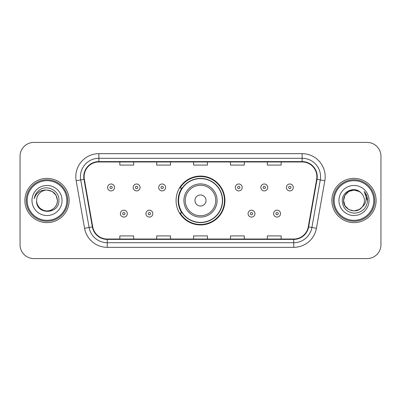 <?xml version="1.0" encoding="UTF-8"?>
<svg xmlns="http://www.w3.org/2000/svg" width="401" height="401" viewBox="0 0 401 401"><rect width="100%" height="100%" fill="white"/><g stroke="black" fill="none" stroke-linecap="round" stroke-linejoin="round"><path stroke-width="0.6" d="M176.069 200.5A24.431 24.431 0 0 0 200.5 224.931A24.431 24.431 0 0 0 224.931 200.5A24.431 24.431 0 0 0 200.5 176.069A24.431 24.431 0 0 0 176.069 200.5M181.929 212.946A22.356 22.356 0 0 1 181.929 188.054M20.05 156.25L20.05 244.75A13.829 13.829 0 0 0 33.879 258.575L367.121 258.575A13.829 13.829 0 0 0 380.95 244.75L380.95 156.25A13.829 13.829 0 0 0 367.121 142.425L33.879 142.425A13.829 13.829 0 0 0 20.05 156.25L20.05 244.75M24.892 200.5A22.125 22.125 0 0 0 47.012 222.625A22.125 22.125 0 0 0 69.137 200.5A22.125 22.125 0 0 0 47.012 178.375A22.125 22.125 0 0 0 24.892 200.5A22.125 22.125 0 0 0 47.012 222.625A22.125 22.125 0 0 0 69.137 200.5A22.125 22.125 0 0 0 47.012 178.375A22.125 22.125 0 0 0 24.892 200.5M331.863 200.5A22.125 22.125 0 0 0 353.988 222.625A22.125 22.125 0 0 0 376.108 200.5A22.125 22.125 0 0 0 353.988 178.375A22.125 22.125 0 0 0 331.863 200.5A22.125 22.125 0 0 0 353.988 222.625A22.125 22.125 0 0 0 376.108 200.5A22.125 22.125 0 0 0 353.988 178.375A22.125 22.125 0 0 0 331.863 200.5M84.12 176.716A14.752 14.752 0 0 1 98.867 161.969L302.133 161.969A14.752 14.752 0 0 1 316.66 179.277L308.269 226.846A14.752 14.752 0 0 1 293.748 239.031L107.252 239.031A14.752 14.752 0 0 1 92.731 226.846L84.34 179.277A14.752 14.752 0 0 1 84.12 176.716M83.749 176.716A15.118 15.118 0 0 0 83.979 179.342L92.365 226.911A15.118 15.118 0 0 0 107.252 239.402L293.748 239.402A15.118 15.118 0 0 0 308.635 226.911L317.021 179.342A15.118 15.118 0 0 0 302.133 161.598L98.867 161.598A15.118 15.118 0 0 0 83.749 176.716M76.17 180.721A23.047 23.047 0 0 1 98.867 153.668L302.133 153.668A23.047 23.047 0 0 1 324.83 180.721L316.439 228.284A23.047 23.047 0 0 1 293.748 247.332L107.252 247.332A23.047 23.047 0 0 1 84.561 228.284L76.17 180.721L80.711 179.919A18.436 18.436 0 0 1 98.867 158.28L302.133 158.28A18.436 18.436 0 0 1 320.289 179.919L311.903 227.487A18.436 18.436 0 0 1 293.748 242.72L107.252 242.72A18.436 18.436 0 0 1 89.097 227.487L80.711 179.919A18.436 18.436 0 0 1 80.431 176.716M367.121 142.425L33.879 142.425M33.879 258.575L367.121 258.575M380.95 244.75L380.95 156.25M193.588 161.969L193.588 165.087L207.412 165.087L207.412 161.969M156.711 161.969L156.711 165.087L170.54 165.087L170.54 161.969M119.839 161.969L119.839 165.087L133.668 165.087L133.668 161.969M230.46 161.969L230.46 165.087L244.289 165.087L244.289 161.969M267.332 161.969L267.332 165.087L281.161 165.087L281.161 161.969M207.412 239.031L207.412 235.913L193.588 235.913L193.588 239.031M170.54 239.031L170.54 235.913L156.711 235.913L156.711 239.031M133.668 239.031L133.668 235.913L119.839 235.913L119.839 239.031M244.289 239.031L244.289 235.913L230.46 235.913L230.46 239.031M281.161 239.031L281.161 235.913L267.332 235.913L267.332 239.031M66.832 200.5A19.819 19.819 0 0 0 47.012 180.681A19.819 19.819 0 0 0 27.193 200.5A19.819 19.819 0 0 0 47.012 220.319A19.819 19.819 0 0 0 66.832 200.5M67.754 200.5A20.742 20.742 0 0 0 47.012 179.758A20.742 20.742 0 0 0 26.271 200.5A20.742 20.742 0 0 0 47.012 221.242A20.742 20.742 0 0 0 67.754 200.5M47.012 190.079L52.225 191.477L56.04 195.292L57.433 200.5C56.817 194.169 53.343 190.696 47.012 190.079L52.225 191.477L56.04 195.292L57.433 200.5L56.04 195.292L52.225 191.477L47.012 190.079L52.225 191.477L56.04 195.292L57.433 200.5L56.04 195.292L52.225 191.477L47.012 190.079L52.225 191.477L56.04 195.292L57.433 200.5C57.293 204.43 55.554 207.437 52.225 209.522C45.729 213.683 36.24 208.204 36.596 200.5C35.624 215.061 59.363 214.725 58.897 200.5C59.699 190.535 46.757 184.079 39.092 190.3C36.381 192.47 34.762 195.262 34.23 198.675C36.376 192.56 40.636 189.698 47.012 190.079L52.225 191.477L56.04 195.292L57.433 200.5C57.789 208.204 48.3 213.683 41.804 209.522C38.471 207.437 36.737 204.43 36.596 200.5C36.24 208.204 45.729 213.683 52.225 209.522C55.554 207.437 57.293 204.43 57.433 200.5C57.293 204.43 55.554 207.437 52.225 209.522C45.729 213.683 36.24 208.204 36.596 200.5C36.737 204.43 38.471 207.437 41.804 209.522C48.3 213.683 57.789 208.204 57.433 200.5C57.789 208.204 48.3 213.683 41.804 209.522C38.471 207.437 36.737 204.43 36.596 200.5A10.421 10.421 0 0 1 47.012 190.079L52.225 191.477L56.04 195.292L57.433 200.5A10.421 10.421 0 0 0 57.428 200.119M31.985 200.5A15.027 15.027 0 0 0 47.012 215.527A15.027 15.027 0 0 0 62.045 200.5A15.027 15.027 0 0 0 47.012 185.473A15.027 15.027 0 0 0 31.985 200.5M206.029 200.5A5.529 5.529 0 0 0 200.5 194.971A5.529 5.529 0 0 0 194.971 200.5A5.529 5.529 0 0 0 200.5 206.029A5.529 5.529 0 0 0 206.029 200.5M217.091 200.5A16.591 16.591 0 0 0 200.5 183.909A16.591 16.591 0 0 0 183.909 200.5A16.591 16.591 0 0 0 200.5 217.091A16.591 16.591 0 0 0 217.091 200.5A16.591 16.591 0 0 1 200.5 217.091A16.591 16.591 0 0 1 183.909 200.5M222.395 200.5A21.895 21.895 0 0 0 200.5 178.605A21.895 21.895 0 0 0 178.605 200.5A21.895 21.895 0 0 0 200.5 222.395A21.895 21.895 0 0 0 222.395 200.5M224.47 200.5A23.97 23.97 0 0 1 180.014 212.946L182.239 212.946A22.1 22.1 0 0 0 222.6 200.555A22.1 22.1 0 0 0 182.239 188.054L180.014 188.054A23.97 23.97 0 0 1 224.47 200.5M359.196 209.522A10.421 10.421 0 0 0 362.008 207.147L359.196 209.522L353.988 210.921L348.775 209.522L344.96 205.708L343.567 200.5L344.96 195.292L348.775 191.477L353.988 190.079L359.196 191.477L360.81 192.625C354.419 185.924 342.108 191.447 342.223 200.5C342.695 208.109 346.725 212.345 354.324 213.202C361.802 212.66 366.213 208.685 367.552 201.282L367.577 200.5C367.537 197.081 366.399 194.084 364.163 191.498C365.862 194.285 366.464 197.287 365.958 200.5C365.501 203.182 364.183 205.402 362.008 207.147L361.797 207.397C356.163 214.62 343.03 209.763 343.567 200.5L344.96 205.708L348.775 209.522L353.988 210.921L359.196 209.522L362.008 207.147L359.672 209.232M373.807 200.5A19.819 19.819 0 0 0 353.988 180.681A19.819 19.819 0 0 0 334.168 200.5A19.819 19.819 0 0 0 353.988 220.319A19.819 19.819 0 0 0 373.807 200.5M374.729 200.5A20.742 20.742 0 0 0 353.988 179.758A20.742 20.742 0 0 0 333.246 200.5A20.742 20.742 0 0 0 353.988 221.242A20.742 20.742 0 0 0 374.729 200.5M362.008 207.147C363.582 205.212 364.379 202.996 364.404 200.5C364.344 197.357 363.146 194.731 360.81 192.625M338.955 200.5A15.027 15.027 0 0 0 353.988 215.527A15.027 15.027 0 0 0 369.015 200.5A15.027 15.027 0 0 0 353.988 185.473A15.027 15.027 0 0 0 338.955 200.5M359.196 191.477A10.421 10.421 0 0 0 343.567 200.5M364.263 191.613L367.567 200.896M364.163 191.498L366.875 196.204M114.541 187.457A3.459 3.459 0 0 1 111.082 190.911A3.459 3.459 0 0 1 107.623 187.457A3.459 3.459 0 0 1 111.082 183.999A3.459 3.459 0 0 1 114.541 187.457A3.459 3.459 0 0 0 111.082 183.999A3.459 3.459 0 0 0 107.623 187.457M140.074 187.457A3.459 3.459 0 0 1 136.616 190.911A3.459 3.459 0 0 1 133.162 187.457A3.459 3.459 0 0 1 136.616 183.999A3.459 3.459 0 0 1 140.074 187.457A3.459 3.459 0 0 0 136.616 183.999A3.459 3.459 0 0 0 133.162 187.457M165.608 187.457A3.459 3.459 0 0 1 162.149 190.911A3.459 3.459 0 0 1 158.696 187.457A3.459 3.459 0 0 1 162.149 183.999A3.459 3.459 0 0 1 165.608 187.457A3.459 3.459 0 0 0 162.149 183.999A3.459 3.459 0 0 0 158.696 187.457M242.214 187.457A3.459 3.459 0 0 1 238.755 190.911A3.459 3.459 0 0 1 235.302 187.457A3.459 3.459 0 0 1 238.755 183.999A3.459 3.459 0 0 1 242.214 187.457A3.459 3.459 0 0 0 238.755 183.999A3.459 3.459 0 0 0 235.302 187.457M267.748 187.457A3.459 3.459 0 0 1 264.289 190.911A3.459 3.459 0 0 1 260.835 187.457A3.459 3.459 0 0 1 264.289 183.999A3.459 3.459 0 0 1 267.748 187.457A3.459 3.459 0 0 0 264.289 183.999A3.459 3.459 0 0 0 260.835 187.457M293.281 187.457A3.459 3.459 0 0 1 289.828 190.911A3.459 3.459 0 0 1 286.369 187.457A3.459 3.459 0 0 1 289.828 183.999A3.459 3.459 0 0 1 293.281 187.457A3.459 3.459 0 0 0 289.828 183.999A3.459 3.459 0 0 0 286.369 187.457M120.39 213.638A3.459 3.459 0 0 1 123.849 210.179A3.459 3.459 0 0 1 127.307 213.638A3.459 3.459 0 0 1 123.849 217.091A3.459 3.459 0 0 1 120.39 213.638A3.459 3.459 0 0 0 123.849 217.091A3.459 3.459 0 0 0 127.307 213.638M145.929 213.638A3.459 3.459 0 0 1 149.383 210.179A3.459 3.459 0 0 1 152.841 213.638A3.459 3.459 0 0 1 149.383 217.091A3.459 3.459 0 0 1 145.929 213.638A3.459 3.459 0 0 0 149.383 217.091A3.459 3.459 0 0 0 152.841 213.638M248.069 213.638A3.459 3.459 0 0 1 251.522 210.179A3.459 3.459 0 0 1 254.981 213.638A3.459 3.459 0 0 1 251.522 217.091A3.459 3.459 0 0 1 248.069 213.638A3.459 3.459 0 0 0 251.522 217.091A3.459 3.459 0 0 0 254.981 213.638M273.602 213.638A3.459 3.459 0 0 1 277.061 210.179A3.459 3.459 0 0 1 280.515 213.638A3.459 3.459 0 0 1 277.061 217.091A3.459 3.459 0 0 1 273.602 213.638A3.459 3.459 0 0 0 277.061 217.091A3.459 3.459 0 0 0 280.515 213.638M302.133 153.668L302.133 161.598M80.711 179.919L83.979 179.342M107.252 247.332L107.252 239.402M293.748 239.402L293.748 247.332M308.635 226.911L316.439 228.284M84.561 228.284L92.365 226.911M317.021 179.342L324.83 180.721M98.867 153.668L98.867 161.598M215.743 200.5A15.243 15.243 0 0 0 200.5 185.257A15.243 15.243 0 0 0 185.257 200.5A15.243 15.243 0 0 0 200.5 215.743A15.243 15.243 0 0 0 215.743 200.5M109.929 187.457A1.153 1.153 0 0 0 111.082 188.61A1.153 1.153 0 0 0 112.235 187.457A1.153 1.153 0 0 0 111.082 186.305A1.153 1.153 0 0 0 109.929 187.457M135.463 187.457A1.153 1.153 0 0 0 136.616 188.61A1.153 1.153 0 0 0 137.769 187.457A1.153 1.153 0 0 0 136.616 186.305A1.153 1.153 0 0 0 135.463 187.457M161.001 187.457A1.153 1.153 0 0 0 162.149 188.61A1.153 1.153 0 0 0 163.302 187.457A1.153 1.153 0 0 0 162.149 186.305A1.153 1.153 0 0 0 161.001 187.457M237.603 187.457A1.153 1.153 0 0 0 238.755 188.61A1.153 1.153 0 0 0 239.908 187.457A1.153 1.153 0 0 0 238.755 186.305A1.153 1.153 0 0 0 237.603 187.457M263.141 187.457A1.153 1.153 0 0 0 264.289 188.61A1.153 1.153 0 0 0 265.442 187.457A1.153 1.153 0 0 0 264.289 186.305A1.153 1.153 0 0 0 263.141 187.457M288.675 187.457A1.153 1.153 0 0 0 289.828 188.61A1.153 1.153 0 0 0 290.981 187.457A1.153 1.153 0 0 0 289.828 186.305A1.153 1.153 0 0 0 288.675 187.457M125.002 213.638A1.153 1.153 0 0 0 123.849 212.485A1.153 1.153 0 0 0 122.696 213.638A1.153 1.153 0 0 0 123.849 214.791A1.153 1.153 0 0 0 125.002 213.638M150.535 213.638A1.153 1.153 0 0 0 149.383 212.485A1.153 1.153 0 0 0 148.23 213.638A1.153 1.153 0 0 0 149.383 214.791A1.153 1.153 0 0 0 150.535 213.638M252.675 213.638A1.153 1.153 0 0 0 251.522 212.485A1.153 1.153 0 0 0 250.369 213.638A1.153 1.153 0 0 0 251.522 214.791A1.153 1.153 0 0 0 252.675 213.638M278.209 213.638A1.153 1.153 0 0 0 277.061 212.485A1.153 1.153 0 0 0 275.908 213.638A1.153 1.153 0 0 0 277.061 214.791A1.153 1.153 0 0 0 278.209 213.638"/></g></svg>
